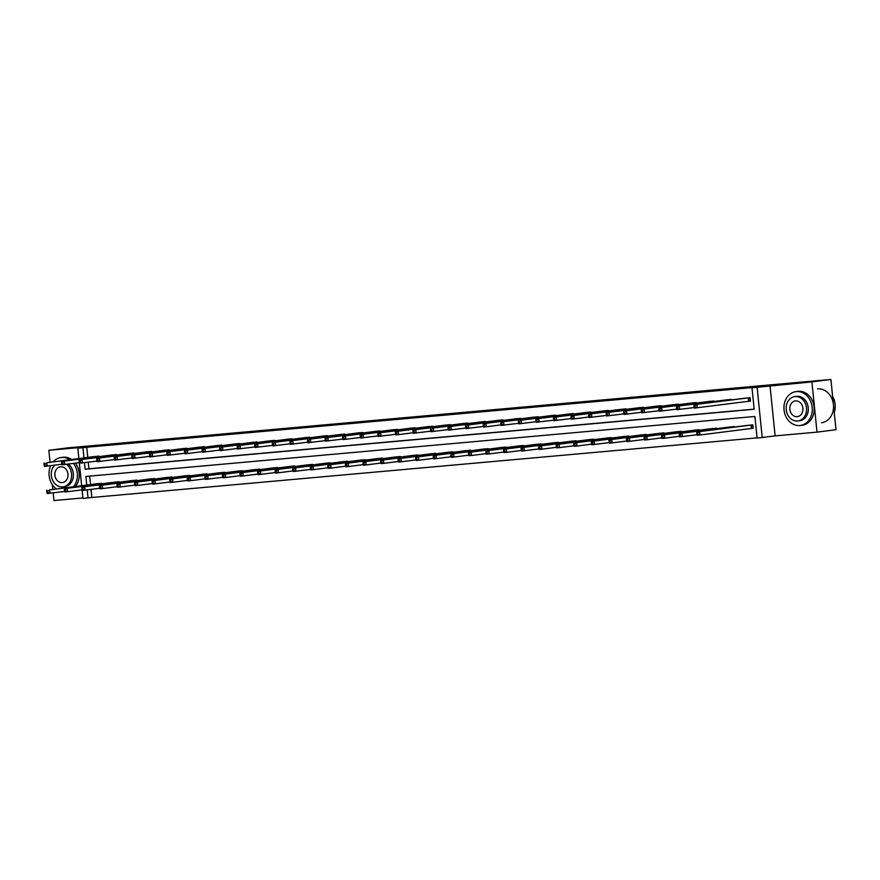 <?xml version="1.0" encoding="UTF-8"?>
<svg xmlns="http://www.w3.org/2000/svg" width="880" height="880" viewBox="0 0 880 880"><rect width="100%" height="100%" fill="white"/><g stroke="black" fill="none" stroke-linecap="round" stroke-linejoin="round"><path stroke-width="1.32" d="M78.881 458.524L77.825 448.184L90.739 446.534L48.84 450.296L67.837 447.865L830.896 379.456L836 429.704L817.014 432.135L811.91 381.887L757.108 387.288L762.212 437.536L757.086 437.998L754.897 416.471L85.866 476.454L86.735 485.034M830.896 379.456L811.91 381.887M48.84 450.296L50.061 462.209M52.349 484.781L52.811 489.368M53.174 492.877L53.955 500.544L82.885 497.948M770.011 385.638L775.115 435.886L817.014 432.135M775.115 435.886L762.212 437.536M91.025 489.379L91.85 497.486L757.064 437.855M91.85 497.486L82.929 498.432L82.06 489.852M117.7 454.905L112.024 454.96M152.834 451.759L147.158 451.814M187.968 448.613L182.292 448.668M223.102 445.456L217.426 445.511M258.236 442.31L252.56 442.365M293.37 439.153L287.694 439.219M328.504 436.007L322.828 436.062M363.638 432.861L357.962 432.916M398.772 429.704L393.096 429.77M433.917 426.558L428.241 426.613M469.051 423.412L463.375 423.467M504.185 420.255L498.509 420.31M539.319 417.109L533.643 417.164M574.453 413.963L568.777 414.018M609.587 410.806L603.911 410.861M644.721 407.66L639.045 407.715M679.855 404.514L674.179 404.569M714.989 401.357L709.313 401.368M749.166 401.214L750.42 401.104L750.079 397.705L744.447 398.266M88.264 462.209L88.935 468.765L754.149 409.134M84.469 462.693L85.14 469.249L754.171 409.277L751.982 387.75L755.777 387.266L86.746 447.238L87.78 457.391M732.556 399.784L726.88 399.839M697.422 402.93L691.746 402.985M662.288 406.087L656.612 406.142M627.154 409.233L621.478 409.288M592.02 412.379L586.344 412.445M556.886 415.536L551.21 415.591M521.752 418.682L516.076 418.737M486.618 421.839L480.942 421.894M451.484 424.985L445.808 425.04M416.35 428.131L410.663 428.186M381.205 431.288L375.529 431.343M346.071 434.434L340.395 434.489M310.937 437.58L305.261 437.635M275.803 440.737L270.127 440.792M240.669 443.883L234.993 443.938M205.535 447.029L199.859 447.095M170.401 450.186L164.725 450.241M135.267 453.332L129.591 453.387M100.133 456.478L94.457 456.544M751.982 387.75L757.108 387.288M77.825 448.184L82.951 447.722L83.985 457.875M86.746 447.238L82.951 447.722M81.631 485.694L79.299 462.693M87.23 489.863L88.055 497.981M89.683 476.113L90.541 484.55M97.207 483.703L102.883 483.648M114.774 482.13L120.45 482.075M132.352 480.557L138.028 480.491M149.919 478.973L155.595 478.918M167.486 477.4L173.162 477.345M185.053 475.827L190.729 475.772M202.62 474.254L208.296 474.199M220.187 472.681L225.863 472.615M237.743 471.053L243.43 471.042M255.321 469.524L260.997 469.469M272.888 467.951L278.564 467.896M290.455 466.378L296.131 466.323M308.022 464.805L313.698 464.75M325.589 463.232L331.265 463.166M343.156 461.648L348.832 461.593M360.723 460.075L366.399 460.02M378.29 458.502L383.966 458.447M395.857 456.929L401.533 456.874M413.424 455.356L419.1 455.301M430.991 453.728L436.667 453.717M448.558 452.199L454.234 452.144M466.125 450.626L471.801 450.571M483.703 449.053L489.379 448.998M501.27 447.48L506.946 447.425M518.837 445.907L524.513 445.841M536.404 444.323L542.08 444.268M553.971 442.75L559.647 442.695M571.538 441.177L577.214 441.122M589.105 439.604L594.781 439.549M606.672 438.031L612.348 437.976M624.239 436.458L629.915 436.392M641.806 434.874L647.482 434.819M659.373 433.301L665.049 433.246M676.94 431.728L682.616 431.673M694.507 430.155L700.183 430.1M712.074 428.582L717.75 428.516M729.641 426.998L735.317 426.943M747.208 425.425L752.84 424.875L753.181 428.263L751.916 428.373M88.935 468.765L85.14 469.249M748.814 397.826L694.034 404.701L745.701 398.101M750.42 401.071L694.386 408.1L695.123 405.669L694.001 405.768L694.133 407.132M695.123 405.669L696.85 404.448L697.202 407.847L695.266 407.033M694.034 404.701L694.001 405.768M748.462 425.26L696.795 431.86L699.611 431.618L699.963 435.006L753.181 428.241M698.027 434.192L699.963 435.006L697.147 435.259L697.884 432.828L696.762 432.938L696.894 434.291M697.884 432.828L699.611 431.618L751.575 424.985M696.762 432.938L696.795 431.86M834.262 412.555A17.061 14.135 -97.3 0 0 832.623 396.484M799.832 425.535A17.061 14.135 -97.3 0 0 800.261 425.491A17.061 14.135 -97.3 0 0 812.152 407.033A17.061 14.135 -97.3 0 0 796.378 391.589A17.061 14.135 -97.3 0 0 795.938 391.633A17.061 14.135 -97.3 0 0 784.058 410.091A17.061 14.135 -97.3 0 0 799.832 425.535M801.724 425.293A17.061 14.135 -97.3 0 0 802.164 425.249A17.061 14.135 -97.3 0 0 814.055 406.791A17.061 14.135 -97.3 0 0 798.281 391.336A17.061 14.135 -97.3 0 0 797.841 391.391L795.938 391.633M796.235 396.418A12.287 10.175 82.7 0 1 796.543 396.374A12.287 10.175 82.7 0 1 796.862 396.341A12.287 10.175 82.7 0 1 808.214 407.462A12.287 10.175 82.7 0 1 799.656 420.75L797.918 420.97A12.287 10.175 -97.3 0 0 806.476 407.682A12.287 10.175 -97.3 0 0 795.113 396.561A12.287 10.175 -97.3 0 0 794.805 396.594A12.287 10.175 -97.3 0 0 786.247 409.882A12.287 10.175 -97.3 0 0 797.599 421.003A12.287 10.175 -97.3 0 0 797.918 420.97M795.553 400.906A7.92 6.556 -97.3 0 0 795.355 400.928A7.92 6.556 -97.3 0 0 789.844 409.486A7.92 6.556 -97.3 0 0 797.159 416.658A7.92 6.556 -97.3 0 0 797.357 416.636A7.92 6.556 -97.3 0 0 802.879 408.078A7.92 6.556 -97.3 0 0 795.553 400.906M821.535 422.774A17.061 14.135 -97.3 0 0 833.415 404.316A17.061 14.135 -97.3 0 0 817.652 388.872M73.491 486.728A17.061 14.135 -97.3 0 0 73.557 463.419M69.685 459.701A17.061 14.135 -97.3 0 0 61.468 457.468A17.061 14.135 -97.3 0 0 61.039 457.512A17.061 14.135 -97.3 0 0 53.207 461.802M75.394 486.486A17.061 14.135 -97.3 0 0 75.449 463.177M71.588 459.459A17.061 14.135 -97.3 0 0 63.371 457.226A17.061 14.135 -97.3 0 0 62.931 457.27L61.039 457.512M68.255 464.101A12.287 10.175 82.7 0 1 73.238 477.246A12.287 10.175 82.7 0 1 64.757 486.64L63.008 486.86A12.287 10.175 -97.3 0 0 71.489 477.466A12.287 10.175 -97.3 0 0 66.506 464.321M54.626 465.168A12.287 10.175 -97.3 0 0 52.151 479.204A12.287 10.175 -97.3 0 0 62.689 486.893A12.287 10.175 -97.3 0 0 63.008 486.86M60.643 466.796A7.92 6.556 -97.3 0 0 60.445 466.818A7.92 6.556 -97.3 0 0 54.934 475.376A7.92 6.556 -97.3 0 0 62.249 482.548A7.92 6.556 -97.3 0 0 62.447 482.526A7.92 6.556 -97.3 0 0 67.969 473.957A7.92 6.556 -97.3 0 0 60.643 466.796M50.71 465.674A17.061 14.135 -97.3 0 0 56.32 488.928M64.185 491.469A17.061 14.135 -97.3 0 0 64.581 491.447L47.146 493.537L47.883 491.106L46.761 491.205L46.893 492.569M731.247 399.399L676.467 406.274L728.134 399.674M694.243 407.55L676.819 409.673L677.556 407.242L676.434 407.352L676.566 408.705M677.556 407.242L679.283 406.021L679.635 409.42L677.699 408.606M676.467 406.274L676.434 407.352M713.68 400.972L658.9 407.858L710.567 401.247M676.676 409.134L659.252 411.246L659.989 408.826L658.867 408.925L658.999 410.278M659.989 408.826L661.716 407.605L662.068 410.993L660.132 410.179M658.9 407.858L658.867 408.925M730.895 426.833L679.228 433.444L682.044 433.191L682.385 436.579L697.004 434.72M680.46 435.765L682.385 436.579L679.58 436.832L680.317 434.412L679.195 434.511L679.327 435.864M680.317 434.412L682.044 433.191L734.008 426.558M679.195 434.511L679.228 433.444M713.328 428.417L661.661 435.017L664.477 434.764L664.818 438.163L679.437 436.293M662.882 437.338L664.818 438.163L662.002 438.405L662.75 435.985L661.628 436.084L661.76 437.437M662.75 435.985L664.477 434.764L716.441 428.131M661.628 436.084L661.661 435.017M696.113 402.545L641.333 409.431L693 402.82M659.109 410.707L641.685 412.819L642.422 410.399L641.3 410.498L641.432 411.851M642.422 410.399L644.149 409.178L644.501 412.566L642.565 411.752M641.333 409.431L641.3 410.498M695.761 429.99L644.094 436.59L646.91 436.337L647.251 439.736L661.87 437.866M645.315 438.911L647.251 439.736L644.435 439.989L645.183 437.558L644.061 437.657L644.193 439.021M645.183 437.558L646.91 436.337L698.874 429.704M644.061 437.657L644.094 436.59M678.546 404.118L626.582 410.751L675.433 404.404M641.542 412.28L624.118 414.403L624.855 411.972L623.733 412.071L623.865 413.435M624.855 411.972L626.582 410.751L626.923 414.15L624.998 413.325M623.766 411.004L623.733 412.071M678.194 431.563L626.527 438.163L629.343 437.91L629.684 441.309L644.303 439.439M627.748 440.495L629.684 441.309L626.868 441.562L627.616 439.131L626.483 439.23L626.626 440.594M627.616 439.131L629.343 437.91L681.307 431.288M626.483 439.23L626.527 438.163M660.979 405.691L609.015 412.324L657.866 405.977M623.975 413.853L606.551 415.976L607.288 413.545L606.166 413.644L606.298 415.008M607.288 413.545L609.015 412.324L609.356 415.723L607.42 414.909M606.199 412.577L606.166 413.644M660.627 433.136L608.96 439.736L611.776 439.483L612.117 442.882L626.736 441.012M610.181 442.068L612.117 442.882L609.301 443.135L610.049 440.704L608.916 440.814L609.059 442.167M610.049 440.704L611.776 439.483L663.74 432.861M608.916 440.814L608.96 439.736M643.412 407.275L588.632 414.15L640.299 407.55M606.408 415.426L588.973 417.549L589.721 415.118L588.599 415.217L588.731 416.581M589.721 415.118L591.448 413.897L591.789 417.296L589.853 416.482M588.632 414.15L588.599 415.217M643.06 434.709L591.393 441.32L594.209 441.067L594.55 444.455L609.169 442.596M592.614 443.641L594.55 444.455L591.734 444.708L592.482 442.288L591.349 442.387L591.492 443.74M592.482 442.288L594.209 441.067L646.173 434.434M591.349 442.387L591.393 441.32M622.688 409.134L571.065 415.723L573.881 415.47L574.222 418.869L571.406 419.122L572.154 416.691L571.021 416.801L571.164 418.154M625.845 408.848L573.881 415.47L572.154 416.691M588.841 416.999L574.222 418.869L572.286 418.055M571.065 415.723L571.021 416.801M625.493 436.282L573.826 442.893L576.642 442.64L576.983 446.028L591.602 444.169M575.047 445.214L576.983 446.028L574.167 446.281L574.915 443.861L573.782 443.96L573.925 445.313M574.915 443.861L576.642 442.64L628.606 436.007M573.782 443.96L573.826 442.893M608.278 410.421L553.498 417.307L605.165 410.696M571.274 418.583L553.839 420.695L554.587 418.275L553.454 418.374L553.597 419.727M554.587 418.275L556.314 417.054L556.655 420.442L554.719 419.628M553.498 417.307L553.454 418.374M607.926 437.866L556.259 444.466L559.075 444.213L559.416 447.612L574.035 445.742M557.48 446.787L559.416 447.612L556.6 447.865L557.348 445.434L556.215 445.533L556.358 446.897M557.348 445.434L559.075 444.213L611.039 437.58M556.215 445.533L556.259 444.466M590.711 411.994L535.931 418.88L587.598 412.269M553.707 420.156L536.272 422.268L537.02 419.848L535.887 419.947L536.03 421.3M537.02 419.848L538.747 418.627L539.088 422.015L537.152 421.201M535.931 418.88L535.887 419.947M573.144 413.567L521.18 420.2L570.031 413.853M536.14 421.729L518.705 423.852L519.453 421.421L518.32 421.52L518.463 422.884M519.453 421.421L521.18 420.2L521.521 423.599L519.585 422.774M518.364 420.453L518.32 421.52M555.577 415.151L500.797 422.026L552.464 415.426M518.573 423.302L501.138 425.425L501.886 422.994L500.753 423.093L500.896 424.457M501.886 422.994L503.613 421.773L503.954 425.172L502.018 424.358M500.797 422.026L500.753 423.093M534.853 417.01L483.23 423.599L486.046 423.346L486.387 426.745L483.571 426.998L484.319 424.567L483.186 424.666L483.329 426.03M538.01 416.724L486.046 423.346L484.319 424.567M501.006 424.875L486.387 426.745L484.451 425.931M483.23 423.599L483.186 424.666M520.443 418.297L468.479 424.93L517.33 418.572M483.439 426.459L466.004 428.571L466.752 426.14L465.619 426.25L465.762 427.603M466.752 426.14L468.479 424.93L468.82 428.318L466.884 427.504M465.663 425.172L465.619 426.25M502.876 419.87L448.096 426.756L499.763 420.145M465.872 428.032L448.437 430.144L449.185 427.724L448.052 427.823L448.195 429.176M449.185 427.724L450.912 426.503L451.253 429.891L449.317 429.077M448.096 426.756L448.052 427.823M485.309 421.443L433.345 428.076L482.196 421.729M448.294 429.605L430.87 431.728L431.607 429.297L430.485 429.396L430.628 430.749M431.607 429.297L433.345 428.076L433.686 431.475L431.75 430.65M430.529 428.329L430.485 429.396M467.731 423.016L415.778 429.649L464.629 423.302M430.727 431.178L413.303 433.301L414.04 430.87L412.918 430.969L413.061 432.333M414.04 430.87L415.778 429.649L416.119 433.048L414.183 432.223M412.962 429.902L412.918 430.969M447.018 424.886L395.395 431.475L398.211 431.222L398.552 434.621L395.736 434.874L396.473 432.443L395.351 432.542L395.494 433.906M450.164 424.6L398.211 431.222L396.473 432.443M413.16 432.751L398.552 434.621L396.616 433.807M395.395 431.475L395.351 432.542M432.597 426.173L377.828 433.048L429.495 426.448M395.593 434.324L378.169 436.447L378.906 434.016L377.784 434.126L377.916 435.479M378.906 434.016L380.633 432.795L380.985 436.194L379.049 435.38M377.828 433.048L377.784 434.126M590.359 439.439L538.692 446.039L541.508 445.786L541.849 449.185L556.468 447.315M539.913 448.371L541.849 449.185L539.033 449.438L539.781 447.007L538.648 447.106L538.791 448.47M539.781 447.007L541.508 445.786L593.472 439.153M538.648 447.106L538.692 446.039M572.792 441.012L521.125 447.612L523.941 447.359L524.282 450.758L538.901 448.888M522.346 449.944L524.282 450.758L521.466 451.011L522.214 448.58L521.081 448.679L521.224 450.043M522.214 448.58L523.941 447.359L575.905 440.737M521.081 448.679L521.125 447.612M555.225 442.585L503.558 449.185L506.374 448.932L506.715 452.331L521.334 450.472M504.779 451.517L506.715 452.331L503.899 452.584L504.636 450.153L503.514 450.263L503.657 451.616M504.636 450.153L506.374 448.932L558.338 442.31M503.514 450.263L503.558 449.185M537.658 444.158L485.991 450.769L488.807 450.516L489.148 453.904L503.756 452.045M487.212 453.09L489.148 453.904L486.332 454.157L487.069 451.737L485.947 451.836L486.09 453.189M487.069 451.737L488.807 450.516L540.771 443.883M485.947 451.836L485.991 450.769M520.091 445.742L468.424 452.342L471.24 452.089L471.581 455.488L486.189 453.618M469.645 454.663L471.581 455.488L468.765 455.73L469.502 453.31L468.38 453.409L468.523 454.762M469.502 453.31L471.24 452.089L523.193 445.456M468.38 453.409L468.424 452.342M502.524 447.315L450.857 453.915L453.662 453.662L454.014 457.061L468.622 455.191M452.078 456.236L454.014 457.061L451.198 457.314L451.935 454.883L450.813 454.982L450.956 456.346M451.935 454.883L453.662 453.662L505.626 447.029M450.813 454.982L450.857 453.915M484.957 448.888L433.279 455.488L436.095 455.235L436.447 458.634L451.055 456.764M434.511 457.82L436.447 458.634L433.631 458.887L434.368 456.456L433.246 456.555L433.378 457.919M434.368 456.456L436.095 455.235L488.059 448.613M433.246 456.555L433.279 455.488M467.379 450.461L415.712 457.061L418.528 456.808L418.88 460.207L433.488 458.337M416.944 459.393L418.88 460.207L416.064 460.46L416.801 458.029L415.679 458.139L415.811 459.492M416.801 458.029L418.528 456.808L470.492 450.186M415.679 458.139L415.712 457.061M449.812 452.034L398.145 458.645L400.961 458.392L401.313 461.78L415.921 459.921M399.377 460.966L401.313 461.78L398.497 462.033L399.234 459.613L398.112 459.712L398.244 461.065M399.234 459.613L400.961 458.392L452.925 451.759M398.112 459.712L398.145 458.645M432.245 453.607L380.578 460.218L383.394 459.965L383.746 463.353L398.354 461.494M381.81 462.539L383.746 463.353L380.93 463.606L381.667 461.186L380.545 461.285L380.677 462.638M381.667 461.186L383.394 459.965L435.358 453.332M380.545 461.285L380.578 460.218M415.03 427.746L360.25 434.632L411.928 428.021M378.026 435.908L360.602 438.02L361.339 435.6L360.217 435.699L360.349 437.052M361.339 435.6L363.066 434.379L363.418 437.767L361.482 436.953M360.25 434.632L360.217 435.699M414.678 455.191L363.011 461.791L365.827 461.538L366.179 464.937L380.787 463.067M364.243 464.112L366.179 464.937L363.363 465.19L364.1 462.759L362.978 462.858L363.11 464.222M364.1 462.759L365.827 461.538L417.791 454.905M362.978 462.858L363.011 461.791M397.463 429.319L342.683 436.205L394.35 429.594M360.459 437.481L343.035 439.593L343.772 437.173L342.65 437.272L342.782 438.625M343.772 437.173L345.499 435.952L345.851 439.34L343.915 438.526M342.683 436.205L342.65 437.272M397.111 456.764L345.444 463.364L348.26 463.111L348.612 466.51L363.22 464.64M346.676 465.696L348.612 466.51L345.796 466.763L346.533 464.332L345.411 464.431L345.543 465.795M346.533 464.332L348.26 463.111L400.224 456.478M345.411 464.431L345.444 463.364M379.896 430.892L327.932 437.525L376.783 431.178M342.892 439.054L325.468 441.177L326.205 438.746L325.083 438.845L325.215 440.209M326.205 438.746L327.932 437.525L328.284 440.924L326.348 440.099M325.116 437.778L325.083 438.845M379.544 458.337L327.877 464.937L330.693 464.684L331.034 468.083L345.653 466.213M329.109 467.269L331.034 468.083L328.229 468.336L328.966 465.905L327.844 466.004L327.976 467.368M328.966 465.905L330.693 464.684L382.657 458.062M327.844 466.004L327.877 464.937M362.329 432.465L310.365 439.098L359.216 432.751M325.325 440.627L307.901 442.75L308.638 440.319L307.516 440.418L307.648 441.782M308.638 440.319L310.365 439.098L310.717 442.497L308.781 441.683M307.549 439.351L307.516 440.418M361.977 459.91L310.31 466.51L313.126 466.257L313.467 469.656L328.086 467.786M311.531 468.842L313.467 469.656L310.651 469.909L311.399 467.478L310.277 467.588L310.409 468.941M311.399 467.478L313.126 466.257L365.09 459.635M310.277 467.588L310.31 466.51M344.762 434.049L289.982 440.924L341.649 434.324M307.758 442.2L290.334 444.323L291.071 441.892L289.949 441.991L290.081 443.355M291.071 441.892L292.798 440.671L293.15 444.07L291.214 443.256M289.982 440.924L289.949 441.991M344.41 461.483L292.743 468.094L295.559 467.841L295.9 471.229L310.519 469.37M293.964 470.415L295.9 471.229L293.084 471.482L293.832 469.062L292.71 469.161L292.842 470.514M293.832 469.062L295.559 467.841L347.523 461.208M292.71 469.161L292.743 468.094M327.195 435.622L275.231 442.255L324.082 435.897M290.191 443.784L272.767 445.896L273.504 443.465L272.382 443.575L272.514 444.928M273.504 443.465L275.231 442.255L275.583 445.643L273.647 444.829M272.415 442.497L272.382 443.575M326.843 463.056L275.176 469.667L277.992 469.414L278.333 472.802L292.952 470.943M276.397 471.988L278.333 472.802L275.517 473.055L276.265 470.635L275.132 470.734L275.275 472.087M276.265 470.635L277.992 469.414L329.956 462.781M275.132 470.734L275.176 469.667M309.628 437.195L254.848 444.081L306.515 437.47M272.624 445.357L255.2 447.469L255.937 445.049L254.815 445.148L254.947 446.501M255.937 445.049L257.664 443.828L258.005 447.216L256.08 446.402M254.848 444.081L254.815 445.148M309.276 464.64L257.609 471.24L260.425 470.987L260.766 474.386L275.385 472.516M258.83 473.561L260.766 474.386L257.95 474.639L258.698 472.208L257.565 472.307L257.708 473.671M258.698 472.208L260.425 470.987L312.389 464.354M257.565 472.307L257.609 471.24M292.061 438.768L240.097 445.401L288.948 439.054M255.057 446.93L237.622 449.042L238.37 446.622L237.248 446.721L237.38 448.074M238.37 446.622L240.097 445.401L240.438 448.8L238.502 447.975M237.281 445.654L237.248 446.721M274.494 440.341L222.53 446.974L271.381 440.627M237.49 448.503L220.055 450.626L220.803 448.195L219.67 448.294L219.813 449.658M220.803 448.195L222.53 446.974L222.871 450.373L220.935 449.548M219.714 447.227L219.67 448.294M256.927 441.925L202.147 448.8L253.814 442.2M219.923 450.076L202.488 452.199L203.236 449.768L202.103 449.867L202.246 451.231M203.236 449.768L204.963 448.547L205.304 451.946L203.368 451.132M202.147 448.8L202.103 449.867M236.203 443.784L184.58 450.373L187.396 450.12L187.737 453.519L184.921 453.772L185.669 451.341L184.536 451.451L184.679 452.804M239.36 443.498L187.396 450.12L185.669 451.341M202.356 451.649L187.737 453.519L185.801 452.705M184.58 450.373L184.536 451.451M221.793 445.071L167.013 451.957L218.68 445.346M184.789 453.233L167.354 455.345L168.102 452.925L166.969 453.024L167.112 454.377M168.102 452.925L169.829 451.704L170.17 455.092L168.234 454.278M167.013 451.957L166.969 453.024M204.226 446.644L149.446 453.53L201.113 446.919M167.222 454.806L149.787 456.918L150.535 454.498L149.402 454.597L149.545 455.95M150.535 454.498L152.262 453.277L152.603 456.665L150.667 455.851M149.446 453.53L149.402 454.597M186.659 448.217L134.695 454.85L183.546 448.503M149.655 456.379L132.22 458.502L132.968 456.071L131.835 456.17L131.978 457.534M132.968 456.071L134.695 454.85L135.036 458.249L133.1 457.424M131.879 455.103L131.835 456.17M169.092 449.79L117.128 456.423L165.979 450.076M132.088 457.952L114.653 460.075L115.401 457.644L114.268 457.743L114.411 459.107M115.401 457.644L117.128 456.423L117.469 459.822L115.533 459.008M114.312 456.676L114.268 457.743M148.368 451.66L96.745 458.249L99.561 457.996L99.902 461.395L97.086 461.648L97.834 459.217L96.701 459.316L96.844 460.68M151.525 451.374L99.561 457.996L97.834 459.217M114.521 459.525L99.902 461.395L97.966 460.581M96.745 458.249L96.701 459.316M133.958 452.947L79.178 459.822L130.845 453.222M96.954 461.109L79.519 463.221L80.256 460.79L79.134 460.9L79.277 462.253M80.256 460.79L81.994 459.569L82.335 462.968L80.399 462.154M79.178 459.822L79.134 460.9M291.709 466.213L240.042 472.813L242.858 472.56L243.199 475.959L257.818 474.089M241.263 475.145L243.199 475.959L240.383 476.212L241.131 473.781L239.998 473.88L240.141 475.244M241.131 473.781L242.858 472.56L294.822 465.927M239.998 473.88L240.042 472.813M274.142 467.786L222.475 474.386L225.291 474.133L225.632 477.532L240.251 475.662M223.696 476.718L225.632 477.532L222.816 477.785L223.564 475.354L222.431 475.453L222.574 476.817M223.564 475.354L225.291 474.133L277.255 467.511M222.431 475.453L222.475 474.386M256.575 469.359L204.908 475.959L207.724 475.717L208.065 479.105L222.684 477.246M206.129 478.291L208.065 479.105L205.249 479.358L205.997 476.927L204.864 477.037L205.007 478.39M205.997 476.927L207.724 475.717L259.688 469.084M204.864 477.037L204.908 475.959M239.008 470.932L187.341 477.543L190.157 477.29L190.498 480.678L205.117 478.819M188.562 479.864L190.498 480.678L187.682 480.931L188.43 478.511L187.297 478.61L187.44 479.963M188.43 478.511L190.157 477.29L242.121 470.657M187.297 478.61L187.341 477.543M221.441 472.516L169.774 479.116L172.59 478.863L172.931 482.262L187.55 480.392M170.995 481.437L172.931 482.262L170.115 482.515L170.863 480.084L169.73 480.183L169.873 481.536M170.863 480.084L172.59 478.863L224.554 472.23M169.73 480.183L169.774 479.116M203.874 474.089L152.207 480.689L155.023 480.436L155.364 483.835L169.983 481.965M153.428 483.01L155.364 483.835L152.548 484.088L153.285 481.657L152.163 481.756L152.306 483.12M153.285 481.657L155.023 480.436L206.987 473.803M152.163 481.756L152.207 480.689M186.307 475.662L134.64 482.262L137.456 482.009L137.797 485.408L152.405 483.538M135.861 484.594L137.797 485.408L134.981 485.661L135.718 483.23L134.596 483.329L134.739 484.693M135.718 483.23L137.456 482.009L189.42 475.387M134.596 483.329L134.64 482.262M168.74 477.235L117.073 483.835L119.889 483.582L120.23 486.981L134.838 485.111M118.294 486.167L120.23 486.981L117.414 487.234L118.151 484.803L117.029 484.913L117.172 486.266M118.151 484.803L119.889 483.582L171.842 476.96M117.029 484.913L117.073 483.835M151.173 478.808L99.506 485.419L102.311 485.166L102.663 488.554L117.271 486.695M100.727 487.74L102.663 488.554L99.847 488.807L100.584 486.387L99.462 486.486L99.605 487.839M100.584 486.387L102.311 485.166L154.275 478.533M99.462 486.486L99.506 485.419M133.606 480.381L81.928 486.992L84.744 486.739L85.096 490.127L99.704 488.268M83.16 489.313L85.096 490.127L82.28 490.38L83.017 487.96L81.895 488.059L82.027 489.412M83.017 487.96L84.744 486.739L136.708 480.106M81.895 488.059L81.928 486.992M116.391 454.52L61.611 461.406L113.278 454.795M79.376 462.682L61.952 464.794L62.689 462.374L61.567 462.473L61.71 463.826M62.689 462.374L64.427 461.153L64.768 464.541L62.832 463.727M61.611 461.406L61.567 462.473M116.039 481.965L64.361 488.565L67.177 488.312L67.529 491.711L82.137 489.841M65.593 490.886L67.529 491.711L64.713 491.964L65.45 489.533L64.328 489.632L64.46 490.996M65.45 489.533L67.177 488.312L119.141 481.679M64.328 489.632L64.361 488.565M98.813 456.093L46.86 462.726L95.711 456.379M61.809 464.255L44.385 466.367L45.122 463.947L44 464.046L44.143 465.399M45.122 463.947L46.86 462.726L47.201 466.125L45.265 465.3M44.044 462.979L44 464.046M98.461 483.538L49.61 489.885L101.574 483.252M47.883 491.106L49.61 489.885L49.962 493.284L48.026 492.47M46.761 491.205L46.794 490.138M748.638 397.837L748.979 401.236M748.275 397.881L748.616 401.28M751.377 428.439L751.036 425.051M751.74 428.395L751.399 425.007M731.071 399.421L731.126 399.971M730.708 399.454L730.763 400.015M713.504 400.994L713.559 401.544M713.141 401.038L713.196 401.588M733.524 427.174L733.469 426.624M733.887 427.13L733.832 426.58M715.957 428.747L715.902 428.197M716.32 428.703L716.265 428.153M695.937 402.567L695.992 403.117M695.574 402.611L695.629 403.161M698.39 430.331L698.335 429.77M698.753 430.276L698.698 429.726M678.37 404.14L678.425 404.69M678.007 404.184L678.062 404.734M680.823 431.904L680.768 431.343M681.186 431.849L681.131 431.299M660.803 405.713L660.858 406.263M660.44 405.757L660.495 406.318M663.256 433.477L663.201 432.927M663.619 433.433L663.564 432.883M643.236 407.286L643.291 407.847M642.873 407.33L642.928 407.891M645.689 435.05L645.623 434.5M646.052 435.006L645.997 434.456M625.669 408.87L625.724 409.42M625.306 408.914L625.361 409.464M628.122 436.623L628.056 436.073M628.485 436.579L628.43 436.029M608.102 410.443L608.157 410.993M607.739 410.487L607.794 411.037M610.544 438.196L610.489 437.646M610.918 438.152L610.863 437.602M590.535 412.016L590.59 412.566M590.161 412.06L590.227 412.61M572.968 413.589L573.023 414.139M572.594 413.633L572.66 414.183M555.401 415.162L555.456 415.712M555.027 415.206L555.093 415.767M537.834 416.746L537.889 417.296M537.46 416.779L537.515 417.34M520.256 418.319L520.322 418.869M519.893 418.363L519.948 418.913M502.689 419.892L502.755 420.442M502.326 419.936L502.381 420.486M485.122 421.465L485.177 422.015M484.759 421.509L484.814 422.059M467.555 423.038L467.61 423.588M467.192 423.082L467.247 423.643M449.988 424.611L450.043 425.161M449.625 424.655L449.68 425.216M432.421 426.195L432.476 426.745M432.058 426.239L432.113 426.789M592.977 439.78L592.922 439.219M593.351 439.725L593.285 439.175M575.41 441.353L575.355 440.792M575.784 441.309L575.718 440.748M557.843 442.926L557.788 442.376M558.206 442.882L558.151 442.332M540.276 444.499L540.221 443.949M540.639 444.455L540.584 443.905M522.709 446.072L522.654 445.522M523.072 446.028L523.017 445.478M505.142 447.645L505.087 447.095M505.505 447.601L505.45 447.051M487.575 449.229L487.52 448.668M487.938 449.174L487.883 448.624M470.008 450.802L469.953 450.241M470.371 450.758L470.316 450.208M452.441 452.375L452.386 451.825M452.804 452.331L452.749 451.781M434.874 453.948L434.819 453.398M435.237 453.904L435.182 453.354M414.854 427.768L414.909 428.318M414.491 427.812L414.546 428.362M417.307 455.521L417.252 454.971M417.67 455.477L417.615 454.927M397.287 429.341L397.342 429.891M396.924 429.385L396.979 429.935M399.74 457.105L399.685 456.544M400.103 457.05L400.048 456.5M379.72 430.914L379.775 431.464M379.357 430.958L379.412 431.508M382.173 458.678L382.118 458.117M382.536 458.634L382.481 458.073M362.153 432.487L362.208 433.037M361.79 432.531L361.845 433.092M364.606 460.251L364.551 459.701M364.969 460.207L364.914 459.657M344.586 434.06L344.641 434.621M344.223 434.104L344.278 434.665M347.039 461.824L346.984 461.274M347.402 461.78L347.347 461.23M327.019 435.644L327.074 436.194M326.656 435.688L326.711 436.238M329.472 463.397L329.417 462.847M329.835 463.353L329.78 462.803M309.452 437.217L309.507 437.767M309.089 437.261L309.144 437.811M311.905 464.97L311.85 464.42M312.268 464.926L312.213 464.376M291.885 438.79L291.94 439.34M291.522 438.834L291.577 439.384M274.318 440.363L274.373 440.913M273.955 440.407L274.01 440.968M256.751 441.936L256.806 442.486M256.388 441.98L256.443 442.541M239.184 443.52L239.239 444.07M238.821 443.564L238.876 444.114M221.617 445.093L221.672 445.643M221.243 445.137L221.309 445.687M204.05 446.666L204.105 447.216M203.676 446.71L203.742 447.26M186.483 448.239L186.538 448.789M186.109 448.283L186.164 448.833M168.905 449.812L168.971 450.362M168.542 449.856L168.597 450.417M151.338 451.385L151.404 451.946M150.975 451.429L151.03 451.99M133.771 452.969L133.826 453.519M133.408 453.013L133.463 453.563M294.338 466.554L294.272 465.993M294.701 466.499L294.646 465.949M276.771 468.127L276.705 467.566M277.134 468.083L277.079 467.533M259.193 469.7L259.138 469.15M259.567 469.656L259.512 469.106M241.626 471.273L241.571 470.723M242 471.229L241.945 470.679M224.059 472.846L224.004 472.296M224.433 472.802L224.367 472.252M206.492 474.43L206.437 473.869M206.855 474.375L206.8 473.825M188.925 476.003L188.87 475.442M189.288 475.948L189.233 475.398M171.358 477.576L171.303 477.026M171.721 477.532L171.666 476.982M153.791 479.149L153.736 478.599M154.154 479.105L154.099 478.555M136.224 480.722L136.169 480.172M136.587 480.678L136.532 480.128M116.204 454.542L116.259 455.092M115.841 454.586L115.896 455.136M118.657 482.295L118.602 481.745M119.02 482.251L118.965 481.701M98.637 456.115L98.692 456.665M98.274 456.159L98.329 456.709M101.09 483.879L101.035 483.318M101.453 483.824L101.398 483.274M800.261 425.491L802.164 425.249M796.543 396.374L794.805 396.594"/></g></svg>
